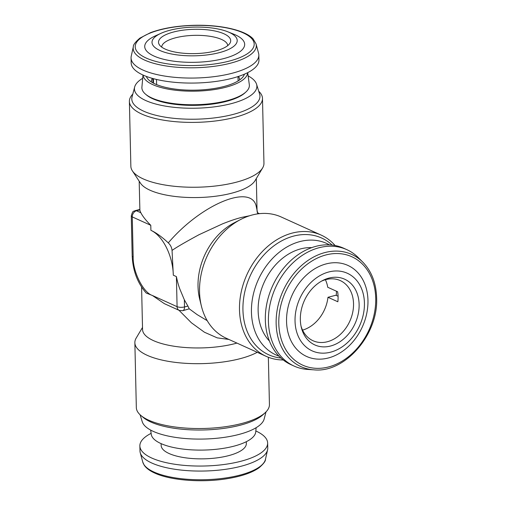 <?xml version="1.0" encoding="UTF-8"?>
<svg xmlns="http://www.w3.org/2000/svg" width="506" height="506" viewBox="0 0 506 506"><rect width="100%" height="100%" fill="white"/><g stroke="black" fill="none" stroke-linecap="round" stroke-linejoin="round"><path stroke-width="0.76" d="M139.182 181.192L139.871 209.882L136.487 210.762A5.326 4.105 114.4 0 0 135.013 211.445A5.326 4.105 114.4 0 0 132.262 216.903L150.788 225.303C145.892 220.388 142.584 216.207 140.864 212.748L136.487 210.762A5.326 2.878 75.4 0 0 135.26 210.622L133.812 211.236C133.015 211.002 132.167 212.558 131.275 215.898L132.262 216.903L133.173 257.004A5.326 1.796 178.7 0 1 132.186 255.998C132.882 270.767 137.543 283.107 146.177 293.012L146.114 292.949M255.827 430.96A63.908 21.53 178.7 0 1 267.642 443.035A63.908 21.53 178.7 0 1 223.437 464.578A63.908 21.53 178.7 0 1 151.711 458.019A63.908 21.53 178.7 0 1 139.865 445.931A63.908 21.53 178.7 0 1 151.123 433.338M267.642 443.035L267.756 448.044A63.908 21.53 178.7 0 1 267.579 449.828A63.908 21.53 178.7 0 1 221.021 469.897A63.908 21.53 178.7 0 1 151.825 463.034A63.908 21.53 178.7 0 1 140.238 452.718A63.908 21.53 178.7 0 1 139.979 450.947L139.865 445.931M246.308 441.7L246.346 443.515A42.605 14.351 178.7 0 1 216.878 457.879A42.605 14.351 178.7 0 1 169.055 453.509A42.605 14.351 178.7 0 1 161.161 445.451L161.123 443.635M227.725 45.616A33.017 11.126 -1.3 0 0 226.277 42.561A33.017 11.126 -1.3 0 0 189.845 35.565A33.017 11.126 -1.3 0 0 161.711 47.115M156.493 79.448L156.607 84.597M229.098 37.185A36.09 12.157 -1.3 0 0 185.436 29.879A36.09 12.157 -1.3 0 0 159.358 44.768A36.09 12.157 -1.3 0 0 160.117 45.723A36.09 12.157 -1.3 0 0 196.372 53.566A36.09 12.157 -1.3 0 0 229.971 43.168A36.09 12.157 -1.3 0 0 229.098 37.185M131.06 57.943L131.174 62.959A63.908 21.53 -1.3 0 0 133.995 69.063A63.908 21.53 -1.3 0 0 204.797 82.592A63.908 21.53 -1.3 0 0 258.952 60.056L258.838 55.046A63.908 21.53 -1.3 0 0 258.579 53.269L256.049 43.914A61.58 20.746 178.7 0 1 206.625 67.14A61.58 20.746 178.7 0 1 135.886 54.3A61.58 20.746 178.7 0 1 133.344 46.697L131.237 56.16A63.908 21.53 -1.3 0 0 131.06 57.943A63.908 21.53 -1.3 0 0 133.881 64.053A63.908 21.53 -1.3 0 0 204.683 77.582A63.908 21.53 -1.3 0 0 258.838 55.046M153.894 46.495A42.605 14.351 -1.3 0 0 207.125 54.926A42.605 14.351 -1.3 0 0 235.322 36.419A42.605 14.351 -1.3 0 0 227.833 31.802A42.605 14.351 -1.3 0 0 160.978 33.32A42.605 14.351 -1.3 0 0 153.894 46.495M160.978 33.32L155.247 35.92A49.98 16.837 -1.3 0 0 146.936 51.378A49.98 16.837 -1.3 0 0 209.383 61.27A49.98 16.837 -1.3 0 0 242.463 39.557A49.98 16.837 -1.3 0 0 233.677 34.142L227.833 31.802M244.398 74.199A49.316 16.616 178.7 0 1 243.158 76.615A49.316 16.616 178.7 0 1 204.81 89.657A49.316 16.616 178.7 0 1 155.563 84.16A49.316 16.616 178.7 0 1 147.701 78.784A49.316 16.616 178.7 0 1 146.361 76.425M145.595 94.217L146.582 95.046A52.719 17.761 -1.3 0 0 153.135 98.929A52.719 17.761 -1.3 0 0 202.855 105.027A52.719 17.761 -1.3 0 0 245.018 92.807L245.96 91.94A53.756 18.108 178.7 0 1 202.969 104.4A53.756 18.108 178.7 0 1 152.281 98.177A53.756 18.108 178.7 0 1 145.595 94.217A53.756 18.108 178.7 0 1 141.914 87.14L142.989 75.033M247.693 72.655L249.319 84.704A53.756 18.108 178.7 0 1 245.96 91.94M247.617 72.693A52.295 17.615 178.7 0 1 211.293 89.998A52.295 17.615 178.7 0 1 153.16 84.799A52.295 17.615 178.7 0 1 143.071 75.065M150.687 430.106L151.25 434.3A52.295 17.615 -1.3 0 0 160.889 443.534A52.295 17.615 -1.3 0 0 218.649 449.012A52.295 17.615 -1.3 0 0 255.739 431.928L256.118 427.715M140.08 414.756L142.262 421.776A61.245 20.632 -1.3 0 0 153.286 431.39A61.245 20.632 -1.3 0 0 219.212 438.013A61.245 20.632 -1.3 0 0 264.151 419.012L266.011 411.897M142.502 327.458L136.19 338.059A66.571 22.428 -1.3 0 0 134.862 342.72L136.329 407.577A66.571 22.428 -1.3 0 0 140.921 415.496L143.274 417.475A64.098 21.594 -1.3 0 0 150.737 421.972A64.098 21.594 -1.3 0 0 211.255 429.638A64.098 21.594 -1.3 0 0 262.949 414.756L265.207 412.675A66.571 22.428 -1.3 0 0 269.432 404.553L268.357 357.261M140.921 415.496A66.571 22.428 -1.3 0 0 148.669 420.17A66.571 22.428 -1.3 0 0 241.482 423.56A66.571 22.428 -1.3 0 0 265.207 412.675M279.008 356.154A61.245 47.222 -65.6 0 1 251.444 312.158A61.245 47.222 -65.6 0 1 277.446 253.765A61.245 47.222 -65.6 0 1 329.45 244.853M280.931 358.027A64.098 49.424 -65.6 0 1 242.943 309.963A64.098 49.424 -65.6 0 1 274.568 245.347A64.098 49.424 -65.6 0 1 332.132 245.068M283.227 359.962A66.571 51.334 -65.6 0 1 266.226 356.369A66.571 51.334 -65.6 0 1 239.496 309.836A66.571 51.334 -65.6 0 1 292.285 233.076A66.571 51.334 -65.6 0 1 321.19 235.107A66.571 51.334 -65.6 0 1 335.098 245.518M248.13 75.887A61.245 20.632 178.7 0 1 256.555 84.211A61.245 20.632 178.7 0 1 217.295 106.443A61.245 20.632 178.7 0 1 145.779 100.549A61.245 20.632 178.7 0 1 134.666 86.981A61.245 20.632 178.7 0 1 142.705 78.278M256.555 84.211L259.622 94.084A64.098 21.594 178.7 0 1 218.529 117.348A64.098 21.594 178.7 0 1 143.679 111.175A64.098 21.594 178.7 0 1 132.053 96.975L134.666 86.981M258.737 91.238A66.571 22.428 178.7 0 1 262.487 98.417A66.571 22.428 178.7 0 1 234.537 117.424A66.571 22.428 178.7 0 1 141.724 114.027A66.571 22.428 178.7 0 1 129.384 101.434A66.571 22.428 178.7 0 1 132.806 94.097M141.591 287.13L142.553 329.514A58.582 19.734 -1.3 0 0 153.407 340.595A58.582 19.734 -1.3 0 0 235.088 343.587A58.582 19.734 -1.3 0 0 236.928 343.087M257.832 213.861L256.036 205.48C250.059 183.874 200.699 204.797 168.277 242.867C161.939 236.909 156.152 232.728 150.902 230.312A37.28 20.139 75.4 0 1 173.318 275.201L176.404 276.605C177.334 281.216 178.466 285.321 179.788 288.907L184.355 299.843L187.897 306.067L184.513 306.952C181.698 307.553 179.225 307.465 177.087 306.68A5.326 4.105 -65.6 0 0 179.225 310.399L164.355 303.657L152.382 295.479L146.177 293.018M139.871 209.882A58.582 19.734 -1.3 0 0 140.864 212.748M262.487 98.417L263.955 163.267A66.571 22.428 178.7 0 1 262.627 167.935L255.094 180.579A58.582 19.734 178.7 0 1 209.863 196.866A58.582 19.734 178.7 0 1 149.997 190.212A58.582 19.734 178.7 0 1 140.491 183.178L132.395 170.889A66.571 22.428 178.7 0 1 130.858 166.291L129.384 101.434M228.895 339.444L217.226 337.869L204.449 332.24L191.407 322.79L179.023 310.311M134.862 342.72A66.571 22.428 -1.3 0 0 171.142 361.796A66.571 22.428 -1.3 0 0 240.015 358.71A66.571 22.428 -1.3 0 0 257.244 352.296M262.627 167.935A66.571 22.428 178.7 0 1 236.011 182.274A66.571 22.428 178.7 0 1 143.192 178.884A66.571 22.428 178.7 0 1 132.395 170.889M266.226 356.369L226.277 338.255A66.571 51.334 -65.6 0 1 201.413 306.149L199.674 299.09A58.582 45.173 -65.6 0 1 234.246 222.811L240.704 219.465A66.571 51.334 -65.6 0 1 252.33 214.968A66.571 51.334 -65.6 0 1 281.235 216.998L321.19 235.107M173.318 275.201L172.053 250.432C176.189 247.447 185.171 242.21 199.003 234.721L222.634 223.804C232.728 219.832 236.606 218.75 241.394 217.447L249.616 215.752M207.22 320.671L197.131 314.612L189.25 308.824L187.897 306.067M201.413 306.149A66.571 51.334 -65.6 0 1 240.704 219.465M325.402 279.729A33.017 25.458 114.4 0 1 327.743 287.269L337.622 291.747A33.017 25.458 -65.6 0 1 338.09 296.668A33.017 25.458 -65.6 0 1 337.85 301.772L327.97 297.294L335.857 295.245L338.078 296.25M301.038 326.123A33.017 25.458 114.4 0 0 313.012 340.734A33.017 25.458 114.4 0 0 340.304 334.447A33.017 25.458 114.4 0 0 353.53 303.67A33.017 25.458 114.4 0 0 340.272 280.59A33.017 25.458 114.4 0 0 321.392 281.216M359.121 304.416A36.09 27.83 114.4 0 0 322.657 280.526A36.09 27.83 114.4 0 0 300.336 319.71A36.09 27.83 114.4 0 0 301.355 327.527A36.09 27.83 114.4 0 0 333.998 344.883A36.09 27.83 114.4 0 0 359.121 304.416M346.844 249.66L343.757 248.256A63.908 49.278 114.4 0 0 290.931 260.432A63.908 49.278 114.4 0 0 265.334 320.001A63.908 49.278 114.4 0 0 290.994 364.668L294.081 366.066A63.908 49.278 114.4 0 0 307.686 369.437L313.986 369.842A61.58 47.488 -65.6 0 1 276.149 323.555A61.58 47.488 -65.6 0 1 307.174 261.014A61.58 47.488 -65.6 0 1 362.802 262.14L358.343 257.668A63.908 49.278 114.4 0 0 346.844 249.66A63.908 49.278 114.4 0 0 294.018 261.836A63.908 49.278 114.4 0 0 268.42 321.399A63.908 49.278 114.4 0 0 294.081 366.066M295.036 321.089A42.605 32.852 114.4 0 0 330.639 352.163A42.605 32.852 114.4 0 0 364.428 303.037A42.605 32.852 114.4 0 0 328.818 271.962A42.605 32.852 114.4 0 0 295.036 321.089M286.554 321.531A49.98 38.545 114.4 0 0 328.324 357.989A49.98 38.545 114.4 0 0 367.963 300.355A49.98 38.545 114.4 0 0 326.193 263.892A49.98 38.545 114.4 0 0 286.554 321.531M269.426 341.031A53.756 41.454 -65.6 0 1 258.655 301.494A53.756 41.454 -65.6 0 1 311.759 247.617M336.458 291.222A43.136 33.263 -65.6 0 1 336.269 295.428M302.563 330.121A33.017 25.458 114.4 0 0 327.97 297.294M189.25 308.824L182.767 310.703A5.326 2.878 75.4 0 0 184.513 306.952L184.355 299.843M258.458 213.209L257.396 212.931M168.277 242.867C170.503 244.999 171.768 247.523 172.053 250.432M153.52 83.18L153.419 78.677M135.013 211.445A5.326 1.733 58.5 0 0 134.906 211.381A5.326 1.733 -121.5 0 0 133.812 211.236M265.479 459.29C265.663 461.08 263.512 463.907 259.028 467.791C251.937 472.781 241.217 476.431 226.865 478.739C201.761 482.844 170.427 480.434 154.728 473.066C149.744 470.814 146.24 468.195 144.21 465.197L142.768 462.079A61.58 20.746 -1.3 0 0 153.932 472.016A61.58 20.746 -1.3 0 0 220.616 478.625A61.58 20.746 -1.3 0 0 265.479 459.29L267.579 449.828M137.834 52.504A59.506 20.05 -1.3 0 0 212.185 64.281A59.506 20.05 -1.3 0 0 251.564 38.431A59.506 20.05 -1.3 0 0 177.214 26.654A59.506 20.05 -1.3 0 0 137.834 52.504M152.685 82.731A43.136 14.535 178.7 0 1 152.92 82.111M238.098 80.182A43.136 14.535 178.7 0 1 238.364 80.783M238.509 76.419A44.098 14.857 178.7 0 1 239.572 79.986M151.439 81.985A44.098 14.857 178.7 0 1 152.338 78.379M278.8 323.549A59.506 45.888 114.4 0 0 328.533 366.958A59.506 45.888 114.4 0 0 375.724 298.338A59.506 45.888 114.4 0 0 325.99 254.929A59.506 45.888 114.4 0 0 278.8 323.549M150.902 230.312L150.788 225.303M176.404 276.605L177.087 306.68L152.382 295.479C143.249 292.67 132.68 271.513 133.173 257.004M142.768 462.079L140.238 452.718M238.117 80.935L238.022 76.583M256.049 43.914L253.171 38.981C245.328 30.151 220.445 24.623 194.19 25.3C177.056 25.781 162.483 28.241 150.484 32.675L139.858 38.146C135.279 42.118 133.103 44.971 133.344 46.697M313.986 369.842C344.978 373.219 378.596 334.371 376.616 297.73C376.135 283.012 371.53 271.153 362.802 262.14M257.061 211.4L256.314 178.536M258.414 213.19L257.282 212.596M139.827 209.433L135.26 210.622M132.186 255.998L131.275 215.898M179.225 310.399L182.767 310.703M259.458 213.659L258.446 213.203M152.932 82.87L152.837 78.519"/></g></svg>
